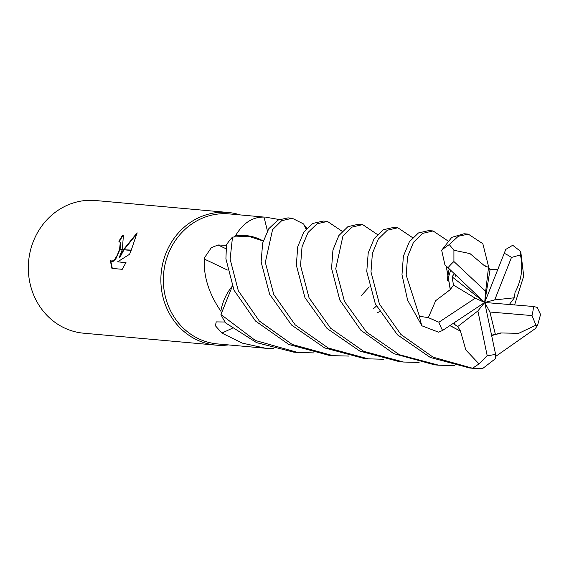 <?xml version="1.0" encoding="UTF-8"?>
<svg xmlns="http://www.w3.org/2000/svg" width="569" height="569" viewBox="0 0 569 569"><rect width="100%" height="100%" fill="white"/><g stroke="black" fill="none" stroke-linecap="round" stroke-linejoin="round"><path stroke-width="0.85" d="M267.409 230.879A1127.125 157.976 86.2 0 1 264.037 217.088L229.243 213.908A65.271 59.994 95.2 0 0 168.246 254.023A65.271 59.994 95.2 0 0 217.522 343.925L265.574 348.256L242.209 343.1L221.917 333.093L215.374 325.745L216.234 321.905L225.068 322.011M273.867 348.655L265.574 348.256M232.28 286.193A50.911 46.793 95.2 0 0 220.836 311.151A65.271 59.994 95.2 0 0 221.241 312.111M220.836 311.151C208.851 293.554 203.382 276.2 204.42 259.101L204.797 257.316L211.334 247.679L218.083 244.976L226.398 245.353M228.112 212.472A66.601 61.217 95.2 0 1 240.125 214.89A66.601 61.217 95.2 0 0 165.864 253.404A66.601 61.217 95.2 0 0 228.404 344.906A66.601 61.217 95.2 0 1 216.149 345.141L83.607 333.192A66.601 61.217 95.2 0 1 33.322 241.448A66.601 61.217 95.2 0 1 95.571 200.523L228.112 212.472A66.601 61.217 95.2 0 0 165.864 253.404A66.601 61.217 95.2 0 0 216.149 345.141M119.277 257.48L123.445 249.755L131.133 250.452L129.576 254.279L117.634 261.804L125.984 262.558L122.243 269.315L111.929 268.39L110.194 260.019L111.83 261.313L114.533 259.72L117.257 255.232L119.49 249.4L122.25 249.649L119.277 257.48L119.732 257.686L123.985 249.805M119.654 241.619L120.742 242.728L120.087 249.094M119.49 249.4A10.64 3.99 -65.7 0 0 119.597 249.051L120.287 242.522L118.914 241.363A66.601 61.217 -84.8 0 1 122.527 235.388L123.381 235.594L122.371 249.3A17.511 6.572 114.3 0 1 122.25 249.649M110.663 260.694L112.321 268.426M123.651 249.414L137.115 232.799L131.268 250.104L123.445 249.755M137.008 233.575L124.198 249.464M123.608 235.708L122.527 235.388M122.371 249.3L119.597 249.051M119.988 249.442L115.912 258.703L113.131 261.391L111.538 261.256M122.989 235.594A66.068 60.727 95.2 0 0 119.412 241.484M125.913 262.722L117.634 261.804M306.442 228.695A50.911 46.793 95.2 0 0 305.581 226.604L306.99 228.091M305.581 226.604A65.271 59.994 95.2 0 0 304.735 226.099M348.662 356.066L333.085 355.682L292.288 344.501L259.329 321.037L238.311 290.759L230.111 259.194L232.501 237.088L248.184 236.192L263.205 240.979A50.911 46.793 95.2 0 0 235.402 235.886A65.271 59.994 95.2 0 0 234.684 236.619M235.402 235.886C243.027 223.084 252.572 216.817 264.037 217.088M265.759 217.202L279.094 219.499M227.387 270.019A1127.125 199.634 19.1 0 0 204.42 259.101M232.188 328.306A1127.125 648.603 -52.6 0 0 221.917 333.093M450.42 289.493L435.705 300.652L428.322 317.616L419.445 316.286L406.181 275.069L407.582 256.69L413.485 242.309L422.568 233.397L433.08 230.95L428.862 230.573L418.485 232.934L409.396 241.733L403.4 256.199L401.984 274.692L407.617 300.183L421.942 325.838L438.635 332.189L442.604 330.44L484.696 302.48L477.882 310.951L487.178 355.611L479.02 363.911L472.562 368.25L433.094 357.176L400.917 334.465L379.416 304.045L370.981 271.897L372.389 253.425L378.314 239.051L387.382 230.196L397.845 227.778L412.603 237.664M433.08 230.95L447.803 240.836M447.184 279.792L449.076 269.194M232.501 237.088A66.601 61.217 95.2 0 0 226.49 244.72L225.914 258.817L233.987 290.162L255.509 321.03L288.867 344.494L328.861 355.298L333.085 355.682M483.97 265.332L469.98 253.589L453.913 250.26L449.282 244.592L458.23 236.306L468.273 234.122L464.084 233.745L451.743 237.358L441.665 250.26L444.894 264.763L484.696 302.48L490.044 269.727L488.529 267.33L485.314 266.107M468.273 234.122L482.832 243.703L488.807 267.565M292.21 218.254L288.014 217.87L277.836 220.132L268.746 228.752L262.643 243.127L261.128 261.989L269.649 294.265L291.563 325.055L324.65 347.929L364.089 358.477L368.278 358.854L328.199 348.008L295.14 324.799L273.753 294.458L265.325 262.366L272.551 229.698L281.662 220.715L292.21 218.254L303.675 223.994L306.058 229.136M383.883 359.245L368.278 358.854M313.462 352.894L297.85 352.503L255.346 340.482L220.95 314.508A66.601 61.217 95.2 0 0 225.687 322.964L256.555 342.63L293.668 352.126L297.85 352.503M397.845 227.778L393.663 227.401L383.314 229.755L374.203 238.539L368.214 252.935L366.763 271.513L375.348 303.903L397.411 334.785L430.342 357.481L469.738 368.001L473.493 368.342A66.601 61.217 95.2 0 0 481.73 368.477L482.768 368.435L495.642 358.527L495.563 354.217L484.696 302.48L485.684 291.342L453.92 261.548L453.913 250.26M520.222 251.107L512.697 245.26L505.77 249.421L484.696 302.48L494.738 299.899L511.46 257.437L520.422 254.919L520.222 251.107L520.841 252.245L523.708 276.121L514.589 304.941M327.424 221.426L323.228 221.049L312.751 223.468L303.675 232.33L297.743 246.726L296.328 265.161L304.956 297.644L327.026 328.462L359.828 351.094L399.303 361.649L403.499 362.033L363.676 351.301L330.596 328.228L309.038 297.779L300.546 265.545L302.025 246.839L308.071 232.444L317.097 223.773L327.424 221.426L342.175 231.313M419.104 362.417L403.499 362.033M362.645 224.599L358.427 224.222L347.879 226.69L338.854 235.573L332.943 250.04L331.563 268.34L339.807 300.062L360.881 330.29L393.656 353.612L434.503 364.829L438.72 365.206L399.417 354.729L366.5 332.076L344.465 301.392L335.746 268.717L342.915 236.156L352.019 227.109L362.645 224.599L377.375 234.485M491.566 335.169L495.386 334.373L489.909 312.018L532.015 315.575L535.934 325.155L537.513 325.539L535.23 328.669L495.805 356.329M454.304 365.59L438.72 365.206M537.513 325.539L540.55 314.501L537.136 307.367L533.509 306.492L484.696 302.48L489.909 312.018M220.95 314.508L232.301 286.257M450.221 289.386L446.274 266.441M454.176 273.959L452.042 276.819L453.507 285.112L450.364 289.465L446.345 266.52M450.541 270.567L447.369 280.545M500.642 332.95L518.7 333.334L535.934 325.155M500.699 333.149L491.652 335.589M495.386 334.373L491.616 335.433M369.196 286.89L361.493 295.467M515.009 292.189L515.187 292.16C521.652 279.848 523.338 267.217 520.258 254.258M509.333 304.507L514.412 297.779L515.052 292.182M453.002 323.533L457.739 326.542L460.677 331.322L450.001 325.525M379.388 311.634L377.688 312.601M460.726 331.279L449.859 325.617M460.549 331.435L465.819 349.935L479.02 363.911M497.562 269.649L490.044 269.727M483.984 265.111L485.414 266.043M453.507 285.112L475.271 298.177L438.912 322.225L428.322 317.616M457.739 326.542L477.882 310.951M488.529 267.33L485.684 291.342M494.738 299.899L514.412 297.779M452.042 276.819L484.696 302.48L475.271 298.177M226.021 248.76A1124.052 199.093 19.1 0 0 218.083 244.976M419.445 316.286A66.601 61.217 95.2 0 0 421.942 325.838M449.282 244.592A66.601 61.217 95.2 0 0 441.665 250.26M472.562 368.25A66.601 61.217 95.2 0 0 473.493 368.342L482.768 368.435M532.015 315.575A53.28 48.977 95.2 0 0 533.509 306.492M376.401 306.079L373.328 308.853M438.912 322.225A53.28 48.977 95.2 0 0 442.604 330.44M487.178 355.611A53.28 48.977 95.2 0 0 495.563 354.217M511.46 257.437A53.28 48.977 95.2 0 0 503.999 253.219M453.92 261.548A53.28 48.977 95.2 0 0 447.817 268.02M119.433 241.498L119.888 241.697M111.311 261.171L111.766 261.377M455.314 276.235L455.179 274.898M498.16 333.406L497.783 333.505M455.214 324.138L453.664 323.092M486.63 266.719L484.987 265.659M485.563 266.356L485.378 265.979"/></g></svg>
